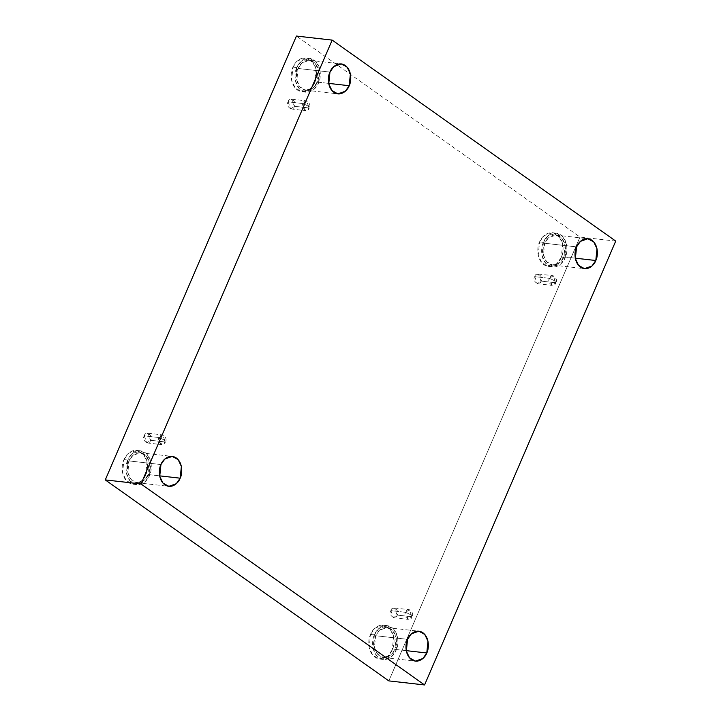 <?xml version="1.0" encoding="UTF-8"?>
<svg xmlns="http://www.w3.org/2000/svg" width="721" height="721" viewBox="0 0 721 721"><rect width="100%" height="100%" fill="white"/><g stroke="black" fill="none" stroke-linecap="round" stroke-linejoin="round"><path stroke-width="0.54" stroke-dasharray="3.6 2.7" d="M549.528 278.342L554.611 280.775L555.765 282.758C554.656 288.697 546.203 282.704 549.528 278.342L552.097 285.399L555.765 282.758L540.975 281.082L537.307 283.723L534.739 276.657L549.528 278.342L534.739 276.657C531.413 281.019 539.867 287.012 540.975 281.082C544.301 276.72 535.847 270.726 534.739 276.657L538.407 274.016L540.975 281.082L555.765 282.758L553.196 275.701L549.528 278.342C550.637 272.403 559.09 278.396 555.765 282.758L554.611 280.775L549.528 278.342M405.689 612.336L410.763 614.77L411.925 616.752C410.817 622.692 402.363 616.698 405.689 612.336L408.257 619.393L411.925 616.752L397.127 615.076L393.459 617.717L390.89 610.651L405.689 612.336L390.89 610.651C387.565 615.013 396.018 621.006 397.127 615.076C400.452 610.714 392.008 604.721 390.89 610.651L394.567 608.01L397.127 615.076L411.925 616.752L409.357 609.696L405.689 612.336C406.797 606.397 415.251 612.39 411.925 616.752L410.763 614.77L405.689 612.336M159.08 437.539L164.163 439.972L165.316 441.964C164.208 447.894 155.754 441.901 159.08 437.539L161.648 444.605L165.316 441.964L150.527 440.279L146.859 442.919L144.29 435.863L159.08 437.539L144.29 435.863C140.965 440.225 149.418 446.218 150.527 440.279C153.852 435.917 145.399 429.932 144.29 435.863L147.958 433.222L150.527 440.279L165.316 441.964L162.757 434.907L159.08 437.539C160.188 431.609 168.642 437.602 165.316 441.964L164.163 439.972L159.08 437.539M302.928 103.545L308.002 105.978L309.165 107.97C308.056 113.9 299.603 107.907 302.928 103.545L305.488 110.61L309.165 107.97L294.366 106.284L290.698 108.925L288.13 101.868L302.928 103.545L288.13 101.868C284.804 106.23 293.258 112.224 294.366 106.284C297.692 101.922 289.238 95.929 288.13 101.868L291.798 99.228L294.366 106.284L309.165 107.97L306.596 100.904L302.928 103.545C304.037 97.614 312.49 103.608 309.165 107.97L308.002 105.978L302.928 103.545M392.287 649.801L387.916 656.038L379.498 659.003L372.838 655.326L369.197 647.683L370.549 634.399L374.388 634.831L373.036 648.116L376.668 655.768L383.338 659.445L391.755 656.471L396.126 650.243L392.287 649.801C394.63 645.692 395.883 632.894 387.934 626.991C379.796 621.493 372.018 629.667 370.549 634.399C368.215 638.509 366.953 651.306 374.911 657.219C383.049 662.707 390.827 654.533 392.287 649.801L396.126 650.243C394.657 654.974 386.88 663.149 378.75 657.651C370.792 651.739 372.045 638.941 374.388 634.831C375.857 630.1 383.635 621.926 391.764 627.423C399.722 633.326 398.47 646.124 396.126 650.243L397.478 636.958L393.837 629.307L387.177 625.63L378.759 628.595L374.388 634.831L370.549 634.399L374.92 628.162L383.338 625.197L390.007 628.874L393.639 636.526L392.287 649.801M394.874 649.36L391.007 654.875L383.554 657.498L377.66 654.244L374.433 647.476L375.632 635.715L407.536 639.338L375.632 635.715L379.507 630.199L386.952 627.567L392.855 630.821L396.072 637.598L394.874 649.36L406.256 650.648L394.874 649.36C396.947 645.719 398.064 634.39 391.016 629.154C383.815 624.287 376.93 631.533 375.632 635.715C373.559 639.356 372.451 650.684 379.489 655.912C386.69 660.778 393.576 653.541 394.874 649.36M561.317 257.334L556.945 263.571L548.528 266.536L541.859 262.859L538.226 255.207L539.578 241.932L543.409 242.364L542.057 255.649L545.698 263.3L552.358 266.968L560.776 264.003L565.147 257.776L561.317 257.334C563.651 253.224 564.913 240.426 556.954 234.514C548.816 229.026 541.047 237.2 539.578 241.932C537.235 246.041 535.982 258.839 543.94 264.742C552.07 270.24 559.847 262.065 561.317 257.334L565.147 257.776C563.678 262.498 555.9 270.681 547.771 265.184C539.813 259.272 541.065 246.474 543.409 242.364C544.878 237.633 552.656 229.458 560.785 234.956C568.743 240.859 567.49 253.657 565.147 257.776L566.499 244.491L562.867 236.839L556.197 233.162L547.78 236.127L543.409 242.364L539.578 241.932L543.949 235.695L552.367 232.73L559.027 236.407L562.668 244.049L561.317 257.334M563.903 256.883L560.028 262.408L552.583 265.031L546.68 261.777L543.463 255.009L544.661 243.247L576.566 246.87L544.661 243.247L548.528 237.732L555.981 235.1L561.884 238.354L565.102 245.131L563.903 256.883L575.277 258.181L563.903 256.883C565.976 253.251 567.085 241.914 560.046 236.686C552.845 231.82 545.959 239.057 544.661 243.247C542.589 246.888 541.471 258.217 548.519 263.444C555.72 268.311 562.605 261.074 563.903 256.883M314.707 82.545L310.336 88.782L301.919 91.747L295.25 88.07L291.617 80.419L292.969 67.134L296.8 67.576L295.448 80.851L299.089 88.503L305.749 92.18L314.167 89.215L318.538 82.978L314.707 82.545C317.051 78.436 318.303 65.638 310.345 59.726C302.216 54.228 294.438 62.403 292.969 67.134C290.626 71.244 289.373 84.051 297.331 89.954C305.461 95.451 313.238 87.277 314.707 82.545L318.538 82.978C317.078 87.71 309.3 95.884 301.162 90.386C293.204 84.483 294.465 71.685 296.8 67.576C298.269 62.844 306.046 54.67 314.185 60.158C322.134 66.071 320.881 78.868 318.538 82.978L319.89 69.694L316.258 62.051L309.588 58.374L301.18 61.339L296.8 67.576L292.969 67.134L297.34 60.906L305.758 57.932L312.427 61.609L316.059 69.261L314.707 82.545M317.294 82.095L313.428 87.611L305.974 90.242L300.071 86.989L296.854 80.211L298.052 68.459L329.957 72.082L298.052 68.459L301.919 62.934L309.372 60.312L315.275 63.565L318.493 70.334L317.294 82.095L328.677 83.384L317.294 82.095C319.367 78.454 320.475 67.125 313.437 61.898C306.236 57.031 299.35 64.268 298.052 68.459C295.98 72.1 294.871 83.429 301.91 88.656C309.111 93.523 315.996 86.286 317.294 82.095M145.687 475.013L141.307 481.249L132.898 484.215L126.229 480.537L122.597 472.886L123.949 459.601L127.779 460.043L126.427 473.327L130.059 480.97L136.729 484.647L145.146 481.682L149.517 475.445L145.687 475.013C148.021 470.903 149.283 458.105 141.325 452.193C133.187 446.696 125.409 454.879 123.949 459.601C121.606 463.72 120.353 476.518 128.302 482.421C136.44 487.919 144.218 479.744 145.687 475.013L149.517 475.445C148.048 480.177 140.271 488.351 132.141 482.863C124.183 476.951 125.436 464.153 127.779 460.043C129.248 455.311 137.026 447.137 145.155 452.635C153.113 458.538 151.861 471.336 149.517 475.445L150.869 462.17L147.237 454.518L140.568 450.841L132.15 453.806L127.779 460.043L123.949 459.601L128.32 453.374L136.738 450.409L143.398 454.077L147.039 461.728L145.687 475.013M148.274 474.562L144.398 480.087L136.954 482.709L131.051 479.456L127.833 472.688L129.023 460.926L160.936 464.549L129.023 460.926L132.898 455.411L140.352 452.779L146.246 456.032L149.463 462.81L148.274 474.562L159.647 475.86L148.274 474.562C150.347 470.921 151.455 459.592 144.407 454.365C137.206 449.498 130.33 456.735 129.023 460.926C126.959 464.567 125.842 475.896 132.889 481.123C140.09 485.99 146.976 478.753 148.274 474.562M615.725 241.093L579.99 237.038L296.43 36.05L579.99 237.038L615.725 241.093M388.835 680.894L579.99 237.038L388.835 680.894M537.307 283.723L552.097 285.399M393.459 617.717L408.257 619.393M146.859 442.919L161.648 444.605M290.698 108.925L305.488 110.61M379.498 659.003L383.338 659.445M383.554 657.498L415.458 661.121M548.528 266.536L552.358 266.968M552.583 265.031L584.488 268.654M301.919 91.747L305.749 92.18M305.974 90.242L337.879 93.865M132.898 484.215L136.729 484.647M136.954 482.709L168.858 486.333M140.352 452.779L172.256 456.402M136.738 450.409L140.568 450.841M309.372 60.312L341.276 63.935M305.758 57.932L309.588 58.374M555.981 235.1L587.885 238.723M552.367 232.73L556.197 233.162M386.952 627.567L418.865 631.19M383.338 625.197L387.177 625.63M291.798 99.228L306.596 100.904M147.958 433.222L162.757 434.907M394.567 608.01L409.357 609.696M538.407 274.016L553.196 275.701"/><path stroke-width="1.08" d="M407.536 639.338L406.347 651.099L409.564 657.867L415.458 661.121L422.912 658.498L426.787 652.983L406.256 650.648L426.787 652.983C425.489 657.164 418.604 664.402 411.403 659.535C404.355 654.308 405.463 642.979 407.536 639.338C408.843 635.156 415.72 627.919 422.921 632.777C429.968 638.013 428.86 649.342 426.787 652.983L427.977 641.221L424.759 634.444L418.865 631.19L411.412 633.822L407.536 639.338M576.566 246.87L575.367 258.632L578.584 265.4L584.488 268.654L591.941 266.031L595.807 260.506L575.277 258.181L595.807 260.506C594.51 264.697 587.624 271.934 580.423 267.067C573.384 261.84 574.493 250.511 576.566 246.87C577.863 242.68 584.749 235.443 591.95 240.309C598.989 245.546 597.88 256.874 595.807 260.506L597.006 248.754L593.789 241.977L587.885 238.723L580.432 241.355L576.566 246.87M329.957 72.082L328.758 83.834L331.975 90.612L337.879 93.865L345.332 91.234L349.198 85.718L328.677 83.384L349.198 85.718C347.901 89.909 341.015 97.146 333.814 92.279C326.775 87.052 327.884 75.723 329.957 72.082C331.254 67.891 338.14 60.654 345.341 65.521C352.38 70.748 351.271 82.077 349.198 85.718L350.397 73.957L347.18 67.188L341.276 63.935L333.823 66.557L329.957 72.082M160.936 464.549L159.738 476.311L162.955 483.079L168.858 486.333L176.303 483.71L180.178 478.185L159.647 475.86L180.178 478.185C178.88 482.376 171.995 489.613 164.794 484.746C157.746 479.519 158.863 468.19 160.936 464.549C162.234 460.358 169.12 453.121 176.321 457.988C183.359 463.215 182.251 474.544 180.178 478.185L181.377 466.433L178.159 459.656L172.256 456.402L164.803 459.034L160.936 464.549M141.01 483.962L332.165 40.106L296.43 36.05L105.275 479.907L141.01 483.962L105.275 479.907L388.835 680.894L424.57 684.95L388.835 680.894L105.275 479.907L296.43 36.05L332.165 40.106L615.725 241.093L424.57 684.95L141.01 483.962L424.57 684.95L615.725 241.093L332.165 40.106L141.01 483.962"/></g></svg>
